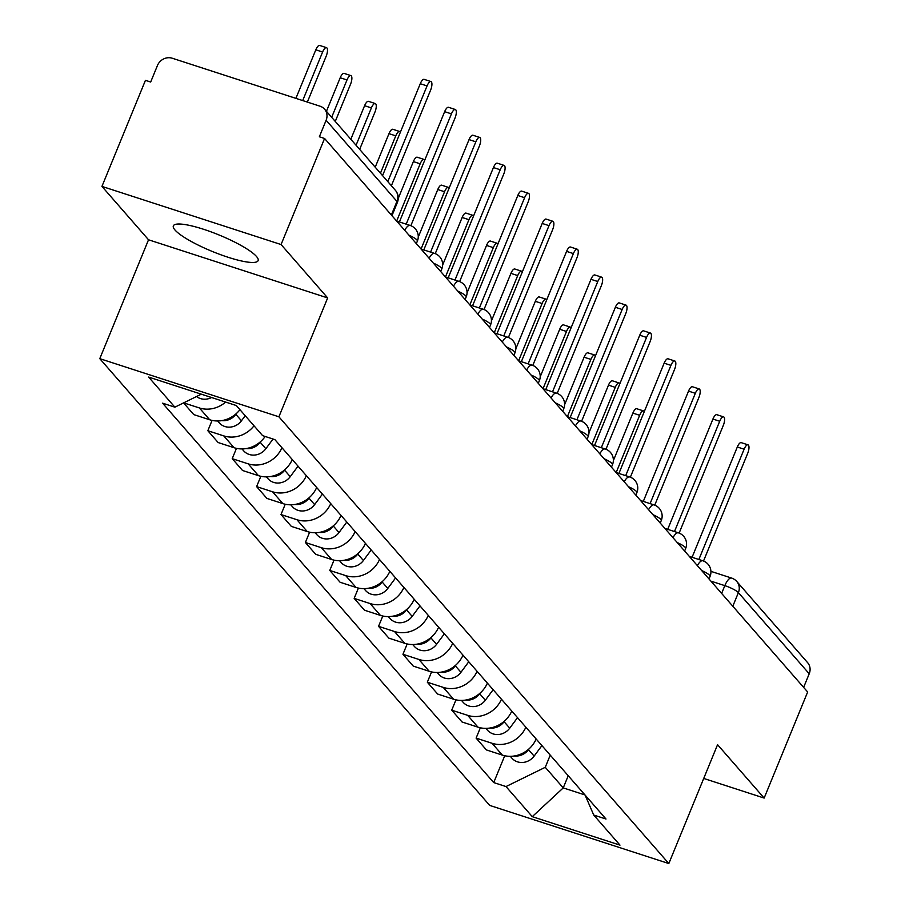 <?xml version="1.0" encoding="UTF-8"?>
<svg xmlns="http://www.w3.org/2000/svg" width="909" height="909" viewBox="0 0 909 909"><rect width="100%" height="100%" fill="white"/><g stroke="black" fill="none" stroke-linecap="round" stroke-linejoin="round"><path stroke-width="1.36" d="M256.474 256.463A45.814 8.908 -157.7 0 0 211.252 231.943A45.814 8.908 -157.7 0 0 173.358 225.852A45.814 8.908 -157.7 0 0 175.005 230.022A45.814 8.908 -157.7 0 0 220.228 254.543A45.814 8.908 -157.7 0 0 258.122 260.622A45.814 8.908 -157.7 0 0 256.474 256.463M281.074 244.544L101.944 186.402L148.531 239.783L99.785 358.657L489.69 805.408L668.819 863.55L278.904 416.799L327.66 297.925L281.074 244.544L324.57 138.475L807.658 691.988L764.151 798.068L717.565 744.687L668.819 863.55M101.944 186.402L145.451 80.333L150.678 82.026L157.45 65.505A11.749 10.738 -41.1 0 1 172.267 58.233L320.059 106.205A11.749 10.738 -41.1 0 1 324.536 109.137L395.358 190.288A11.749 10.738 138.9 0 1 396.949 201.4L326.126 120.249A11.749 10.738 -41.1 0 0 324.536 109.137M732.813 606.235L738.392 592.623A11.749 10.738 138.9 0 0 736.801 581.51L807.624 662.661A11.749 10.738 138.9 0 1 809.215 673.774L738.392 592.623A11.749 2.284 -157.7 0 0 724.825 585.646L710.906 581.135M803.636 687.374L809.215 673.774M703.725 778.445L764.151 798.068M326.126 120.249L319.354 136.782L324.57 138.475M225.637 402.073A27.02 24.702 138.9 0 1 199.378 407.948L183.663 402.846M183.55 402.903L193.765 414.595L209.695 419.765A27.02 24.702 -41.1 0 0 239.942 409.675M254.009 425.787A27.02 24.702 138.9 0 1 223.762 435.888L207.831 430.718L218.149 442.547L234.079 447.717A27.02 24.702 -41.1 0 0 265.167 436.468M212.07 420.412L207.831 430.718M281.96 447.739A27.02 24.702 138.9 0 1 248.157 463.84L232.227 458.67L242.544 470.487L258.474 475.657A27.02 24.702 -41.1 0 0 292.278 459.568M236.454 448.353L232.227 458.67M306.356 475.691A27.02 24.702 138.9 0 1 272.541 491.78L256.611 486.61L266.928 498.427L282.858 503.597A27.02 24.702 -41.1 0 0 316.673 487.508M260.838 476.293L256.611 486.61M330.74 503.631A27.02 24.702 138.9 0 1 296.925 519.721L281.006 514.551L291.323 526.379L307.253 531.549A27.02 24.702 -41.1 0 0 341.057 515.448M285.233 504.245L281.006 514.551M355.135 531.572A27.02 24.702 138.9 0 1 321.32 547.673L305.39 542.503L315.707 554.32L331.637 559.49A27.02 24.702 -41.1 0 0 365.452 543.4M309.617 532.185L305.39 542.503M379.519 559.524A27.02 24.702 138.9 0 1 345.704 575.613L329.774 570.443L340.102 582.26L356.021 587.43A27.02 24.702 -41.1 0 0 389.836 571.341M334.012 560.126L329.774 570.443M403.903 587.464A27.02 24.702 138.9 0 1 370.099 603.553L354.169 598.383L364.486 610.212L380.416 615.382A27.02 24.702 -41.1 0 0 414.22 599.292M358.396 588.078L354.169 598.383M428.298 615.404A27.02 24.702 138.9 0 1 394.483 631.505L378.553 626.335L388.87 638.152L404.8 643.322A27.02 24.702 -41.1 0 0 438.615 627.233M382.791 616.018L378.553 626.335M452.682 643.356A27.02 24.702 138.9 0 1 418.879 659.445L402.948 654.275L413.265 666.104L429.196 671.274A27.02 24.702 -41.1 0 0 462.999 655.173M407.175 643.97L402.948 654.275M477.077 671.296A27.02 24.702 138.9 0 1 443.262 687.386L427.332 682.216L437.649 694.044L453.58 699.214A27.02 24.702 -41.1 0 0 487.394 683.125M431.559 671.91L427.332 682.216M501.461 699.248A27.02 24.702 138.9 0 1 467.646 715.338L451.728 710.168L462.045 721.985L477.975 727.155A27.02 24.702 -41.1 0 0 511.778 711.065M455.954 699.85L451.728 710.168M525.856 727.189A27.02 24.702 138.9 0 1 492.042 743.278L476.111 738.108L486.429 749.936L502.359 755.106A27.02 24.702 -41.1 0 0 536.174 739.006M480.338 727.802L476.111 738.108M201.321 394.176L174.869 407.164L148.61 377.065L236.34 405.55L262.61 435.638L274.882 439.626L605.996 819.02L593.725 815.043L619.995 845.131L532.265 816.657L505.995 786.558L545.264 767.298L563.239 787.898L584.998 794.955M174.869 407.164L162.597 403.176L493.723 782.581L505.995 786.558M99.785 358.657L278.904 416.799M148.531 239.783L327.66 297.925M568.227 775.741L563.239 787.898L532.265 816.657M550.24 755.14L545.264 767.298M504.734 755.743L493.723 782.581M585.101 795.08L593.725 815.043M382.564 175.63L420.265 83.719A6.749 2.397 -72 0 1 424.139 79.356L430.934 81.56A6.749 2.397 108 0 0 427.048 85.923L387.802 181.63M391.393 185.743L430.639 90.036A6.749 2.397 108 0 0 430.934 81.56M307.356 102.081L326.195 56.142A6.749 2.397 108 0 0 326.49 47.654A6.749 2.397 108 0 0 322.604 52.018L302.697 100.569M211.581 397.506A14.68 13.43 138.9 0 1 196.56 396.517M295.902 98.365L315.809 49.813A6.749 2.397 -72 0 1 319.695 45.45L326.49 47.654M399.415 221.955L444.649 111.659A6.749 2.397 -72 0 1 448.535 107.296L455.318 109.5A6.749 2.397 108 0 0 451.432 113.864L406.198 224.159M410.857 225.693L455.034 117.988A6.749 2.397 108 0 0 455.318 109.5M423.799 249.907L469.033 139.611A6.749 2.397 -72 0 1 472.919 135.236L479.713 137.441A6.749 2.397 108 0 0 475.827 141.815L430.593 252.1M435.241 253.645L479.418 145.929A6.749 2.397 108 0 0 479.713 137.441M335.273 121.431L350.59 84.082A6.749 2.397 108 0 0 350.874 75.595A6.749 2.397 108 0 0 346.988 79.958L331.671 117.318M236.533 413.379L235.829 414.334A14.68 13.43 138.9 0 1 221.773 420.617M245.214 415.708L241.453 420.776A14.68 13.43 138.9 0 1 219.239 422.833L217.615 420.981M326.433 111.318L340.205 77.754A6.749 2.397 -72 0 1 344.091 73.39L350.874 75.595M359.657 149.383L374.974 112.023A6.749 2.397 108 0 0 375.269 103.546A6.749 2.397 108 0 0 371.383 107.91L356.055 145.258M260.917 441.319L260.213 442.274A14.68 13.43 138.9 0 1 246.169 448.569M273.041 439.024L265.848 448.728A14.68 13.43 138.9 0 1 243.623 450.784L241.999 448.921M350.829 139.27L364.589 105.705A6.749 2.397 -72 0 1 368.475 101.342L375.269 103.546M448.194 277.847L493.428 167.551A6.749 2.397 -72 0 1 497.314 163.188L504.097 165.393A6.749 2.397 108 0 0 500.211 169.756L454.977 280.052M459.636 281.585L503.813 173.869A6.749 2.397 108 0 0 504.097 165.393M472.578 305.788L517.812 195.492A6.749 2.397 -72 0 1 521.698 191.129L528.481 193.333A6.749 2.397 108 0 0 524.607 197.696L479.373 307.992M484.02 309.526L528.197 201.821A6.749 2.397 108 0 0 528.481 193.333M496.973 333.739L542.207 223.444A6.749 2.397 -72 0 1 546.082 219.08L552.877 221.285A6.749 2.397 108 0 0 548.991 225.648L503.756 335.944M508.415 337.478L552.592 229.761A6.749 2.397 108 0 0 552.877 221.285M400.358 132.237A6.749 2.397 108 0 0 399.653 131.487A6.749 2.397 108 0 0 395.767 135.85L380.451 173.21M292.403 459.704L291.914 460.363M285.312 469.271L284.608 470.214A14.68 13.43 138.9 0 1 270.552 476.509M298.027 466.158L290.232 476.668A14.68 13.43 138.9 0 1 268.019 478.725L266.394 476.861M375.212 167.211L388.984 133.646A6.749 2.397 -72 0 1 392.858 129.283L399.653 131.487M424.753 160.189A6.749 2.397 108 0 0 424.037 159.427A6.749 2.397 108 0 0 420.163 163.802L396.665 221.069L410.152 225.443A11.749 4.17 -72 0 0 404.698 230.272M316.786 487.644L316.309 488.303M309.696 497.212L308.992 498.166A14.68 13.43 138.9 0 1 294.948 504.461M322.422 494.098L314.616 504.609A14.68 13.43 138.9 0 1 292.403 506.677L290.778 504.813M398.244 198.469L413.368 161.597A6.749 2.397 -72 0 1 417.254 157.223L424.037 159.427M449.137 188.129A6.749 2.397 108 0 0 448.432 187.379A6.749 2.397 108 0 0 444.546 191.742L421.06 249.009L434.536 253.384A11.749 4.17 -72 0 0 429.082 258.224M341.182 515.596L340.693 516.244M334.092 525.152L333.387 526.106A14.68 13.43 138.9 0 1 319.332 532.401M346.806 522.039L339.012 532.56A14.68 13.43 138.9 0 1 316.786 534.617L315.162 532.754M418.265 237.079L437.763 189.538A6.749 2.397 -72 0 1 441.638 185.175L448.432 187.379M521.357 361.68L566.591 251.384A6.749 2.397 -72 0 1 570.477 247.021L577.26 249.225A6.749 2.397 108 0 0 573.386 253.588L528.14 363.884M532.799 365.418L576.976 257.713A6.749 2.397 108 0 0 577.26 249.225M473.521 216.069A6.749 2.397 108 0 0 472.816 215.319A6.749 2.397 108 0 0 468.93 219.683L445.444 276.961M365.566 543.537L365.088 544.196M358.476 553.104L357.771 554.047A14.68 13.43 138.9 0 1 343.727 560.342M371.202 549.99L363.395 560.501A14.68 13.43 138.9 0 1 341.182 562.557L339.557 560.705M442.649 265.019L462.147 217.478A6.749 2.397 -72 0 1 466.033 213.115L472.816 215.319M545.741 389.62L590.975 279.324A6.749 2.397 -72 0 1 594.861 274.961L601.656 277.165A6.749 2.397 108 0 0 597.77 281.529L552.536 391.824M557.194 393.37L601.36 285.653A6.749 2.397 108 0 0 601.656 277.165M497.916 244.021A6.749 2.397 108 0 0 497.212 243.271A6.749 2.397 108 0 0 493.326 247.634L469.839 304.901L483.315 309.276A11.749 4.17 -72 0 0 477.861 314.116M389.961 571.488L389.472 572.136M382.871 581.044L382.155 581.999A14.68 13.43 138.9 0 1 368.111 588.293M395.585 577.931L387.791 588.441A14.68 13.43 138.9 0 1 365.566 590.509L363.941 588.646M467.033 292.971L486.531 245.43A6.749 2.397 -72 0 1 490.417 241.067L497.212 243.271M570.136 417.572L615.37 307.276A6.749 2.397 -72 0 1 619.256 302.913L626.04 305.117A6.749 2.397 108 0 0 622.154 309.48L576.92 419.776M581.578 421.31L625.756 313.594A6.749 2.397 108 0 0 626.04 305.117M522.3 271.961A6.749 2.397 108 0 0 521.596 271.212A6.749 2.397 108 0 0 517.71 275.575L494.223 332.842L507.699 337.216A11.749 4.17 -72 0 0 502.257 342.057M414.345 599.429L413.868 600.076M407.255 608.985L406.55 609.939A14.68 13.43 138.9 0 1 392.495 616.234M419.981 605.871L412.175 616.393A14.68 13.43 138.9 0 1 389.961 618.45L388.336 616.586M491.428 320.911L510.926 273.37A6.749 2.397 -72 0 1 514.812 269.007L521.596 271.212M594.52 445.512L639.754 335.216A6.749 2.397 -72 0 1 643.64 330.853L650.435 333.058A6.749 2.397 108 0 0 646.549 337.421L601.315 447.717M605.962 449.251L650.14 341.545A6.749 2.397 108 0 0 650.435 333.058M546.695 299.902A6.749 2.397 108 0 0 545.991 299.152A6.749 2.397 108 0 0 542.105 303.515L518.619 360.793M438.74 627.369L438.252 628.028M431.639 636.936L430.934 637.891A14.68 13.43 138.9 0 1 416.89 644.174M444.365 633.823L436.57 644.333A14.68 13.43 138.9 0 1 414.345 646.39L412.72 644.538M515.812 348.851L535.31 301.311A6.749 2.397 -72 0 1 539.196 296.948L545.991 299.152M618.915 473.453L664.149 363.168A6.749 2.397 -72 0 1 668.035 358.794L674.819 360.998A6.749 2.397 108 0 0 670.933 365.361L625.699 475.657M630.357 477.202L674.535 369.486A6.749 2.397 108 0 0 674.819 360.998M571.079 327.854A6.749 2.397 108 0 0 570.375 327.104A6.749 2.397 108 0 0 566.489 331.467L543.003 388.734L556.478 393.108A11.749 4.17 -72 0 0 551.036 397.949M463.124 655.321L462.636 655.968M456.034 664.877L455.329 665.831A14.68 13.43 138.9 0 1 441.274 672.126M468.749 661.763L460.954 672.285A14.68 13.43 138.9 0 1 438.74 674.342L437.115 672.478M540.207 376.803L559.705 329.263A6.749 2.397 -72 0 1 563.58 324.899L570.375 327.104M643.299 501.404L688.533 391.109A6.749 2.397 -72 0 1 692.419 386.745L699.203 388.95A6.749 2.397 108 0 0 695.328 393.313L650.094 503.609M654.741 505.143L698.919 397.426A6.749 2.397 108 0 0 699.203 388.95M595.463 355.794A6.749 2.397 108 0 0 594.759 355.044A6.749 2.397 108 0 0 590.884 359.407L567.386 416.674L580.874 421.049A11.749 4.17 -72 0 0 575.42 425.889M487.508 683.261L487.031 683.909M480.418 692.828L479.713 693.772A14.68 13.43 138.9 0 1 465.669 700.066M493.144 689.715L485.338 700.225A14.68 13.43 138.9 0 1 463.124 702.282L461.499 700.419M564.591 404.744L584.089 357.203A6.749 2.397 -72 0 1 587.975 352.84L594.759 355.044M667.695 529.345L712.929 419.049A6.749 2.397 -72 0 1 716.803 414.686L723.598 416.89A6.749 2.397 108 0 0 719.712 421.253L674.478 531.549M679.137 533.083L723.314 425.378A6.749 2.397 108 0 0 723.598 416.89M619.858 383.746A6.749 2.397 108 0 0 619.154 382.984A6.749 2.397 108 0 0 615.268 387.348L591.782 444.626L605.258 449.001A11.749 4.17 -72 0 0 599.804 453.83M511.903 711.202L511.415 711.861M504.813 720.769L504.109 721.723A14.68 13.43 138.9 0 1 490.053 728.007M517.528 717.655L509.733 728.166A14.68 13.43 138.9 0 1 487.508 730.222L485.883 728.37M588.987 432.695L608.485 385.143A6.749 2.397 -72 0 1 612.359 380.78L619.154 382.984M692.079 557.297L737.313 447.001A6.749 2.397 -72 0 1 741.199 442.638L747.982 444.831A6.749 2.397 108 0 0 744.107 449.205L698.862 559.501M703.521 561.035L747.698 453.318A6.749 2.397 108 0 0 747.982 444.831M644.242 411.686A6.749 2.397 108 0 0 643.538 410.936A6.749 2.397 108 0 0 639.652 415.299L616.166 472.566M536.287 739.153L535.81 739.801M529.197 748.709L528.493 749.664A14.68 13.43 138.9 0 1 514.449 755.958M541.923 745.596L534.117 756.118A14.68 13.43 138.9 0 1 511.903 758.174L510.279 756.311M613.37 460.636L632.869 413.095A6.749 2.397 -72 0 1 636.755 408.732L643.538 410.936M709.009 578.953L710.054 576.408A11.749 2.284 -157.7 0 0 709.634 575.34A11.749 2.284 -157.7 0 0 701.646 570.511M684.625 551.013L685.67 548.457A11.749 2.284 -157.7 0 0 685.238 547.4A11.749 2.284 -157.7 0 0 677.25 542.571M660.229 523.073L661.275 520.516A11.749 2.284 -157.7 0 0 660.854 519.448A11.749 2.284 -157.7 0 0 652.867 514.63M635.846 495.121L636.891 492.576A11.749 2.284 -157.7 0 0 636.47 491.508A11.749 2.284 -157.7 0 0 628.471 486.679M611.45 467.181L612.496 464.624A11.749 2.284 -157.7 0 0 612.075 463.556A11.749 2.284 -157.7 0 0 604.087 458.738M587.066 439.229L588.112 436.684A11.749 2.284 -157.7 0 0 587.691 435.616A11.749 2.284 -157.7 0 0 579.703 430.798M562.682 411.288L563.728 408.743A11.749 2.284 -157.7 0 0 563.296 407.675A11.749 2.284 -157.7 0 0 555.308 402.846M538.287 383.348L539.332 380.791A11.749 2.284 -157.7 0 0 538.912 379.723A11.749 2.284 -157.7 0 0 530.924 374.906M513.903 355.396L514.948 352.851A11.749 2.284 -157.7 0 0 514.517 351.783A11.749 2.284 -157.7 0 0 506.529 346.954M489.508 327.456L490.553 324.911A11.749 2.284 -157.7 0 0 490.133 323.843A11.749 2.284 -157.7 0 0 482.145 319.014M465.124 299.516L466.169 296.959A11.749 2.284 -157.7 0 0 465.749 295.891A11.749 2.284 -157.7 0 0 457.75 291.073M440.729 271.564L441.774 269.019A11.749 2.284 -157.7 0 0 441.354 267.95A11.749 2.284 -157.7 0 0 433.366 263.121M416.345 243.623L417.39 241.067A11.749 2.284 -157.7 0 0 416.97 240.01A11.749 2.284 -157.7 0 0 408.982 235.181M721.632 593.418L724.825 585.646A11.749 4.17 108 0 1 731.575 578.056L710.918 571.352M477.975 727.155L467.646 715.338M453.58 699.214L443.262 687.386M429.196 671.274L418.879 659.445M404.8 643.322L394.483 631.505M380.416 615.382L370.099 603.553M356.021 587.43L345.704 575.613M331.637 559.49L321.32 547.673M307.253 531.549L296.925 519.721M282.858 503.597L272.541 491.78M258.474 475.657L248.157 463.84M234.079 447.717L223.762 435.888M209.695 419.765L199.378 407.948M502.359 755.106L492.042 743.278M453.477 286.165A11.749 4.17 -72 0 1 458.931 281.335L445.433 276.95M526.641 369.997A11.749 4.17 -72 0 1 532.095 365.168L518.596 360.782M624.199 481.781A11.749 4.17 -72 0 1 629.653 476.941L616.154 472.566M648.583 509.722A11.749 4.17 -72 0 1 654.037 504.893L640.538 500.507M672.978 537.662A11.749 4.17 -72 0 1 678.421 532.833L664.934 528.447M697.362 565.614A11.749 4.17 -72 0 1 702.816 560.773L689.317 556.399M391.961 215.683L397.369 202.468A11.749 2.284 -157.7 0 0 396.949 201.4L391.37 215.001M427.048 85.923L420.265 83.719M315.809 49.813L322.604 52.018M451.432 113.864L444.649 111.659M475.827 141.815L469.033 139.611M241.453 420.776L235.829 414.334M340.205 77.754L346.988 79.958M265.848 448.728L260.213 442.274M364.589 105.705L371.383 107.91M500.211 169.756L493.428 167.551M524.607 197.696L517.812 195.492M548.991 225.648L542.207 223.444M290.232 476.668L284.608 470.214M388.984 133.646L395.767 135.85M314.616 504.609L308.992 498.166M413.368 161.597L420.163 163.802M339.012 532.56L333.387 526.106M437.763 189.538L444.546 191.742M573.386 253.588L566.591 251.384M363.395 560.501L357.771 554.047M462.147 217.478L468.93 219.683M597.77 281.529L590.975 279.324M387.791 588.441L382.155 581.999M486.531 245.43L493.326 247.634M622.154 309.48L615.37 307.276M412.175 616.393L406.55 609.939M510.926 273.37L517.71 275.575M646.549 337.421L639.754 335.216M436.57 644.333L430.934 637.891M535.31 301.311L542.105 303.515M670.933 365.361L664.149 363.168M460.954 672.285L455.329 665.831M559.705 329.263L566.489 331.467M695.328 393.313L688.533 391.109M485.338 700.225L479.713 693.772M584.089 357.203L590.884 359.407M719.712 421.253L712.929 419.049M509.733 728.166L504.109 721.723M608.485 385.143L615.268 387.348M744.107 449.205L737.313 447.001M534.117 756.118L528.493 749.664M632.869 413.095L639.652 415.299M417.39 241.067A11.749 11.749 0 0 0 410.152 225.443M441.774 269.019A11.749 11.749 0 0 0 434.536 253.384M466.169 296.959A11.749 11.749 0 0 0 458.931 281.335M490.553 324.911A11.749 11.749 0 0 0 483.315 309.276M514.948 352.851A11.749 11.749 0 0 0 507.699 337.216M539.332 380.791A11.749 11.749 0 0 0 532.095 365.168M563.728 408.743A11.749 11.749 0 0 0 556.478 393.108M588.112 436.684A11.749 11.749 0 0 0 580.874 421.049M612.496 464.624A11.749 11.749 0 0 0 605.258 449.001M636.891 492.576A11.749 11.749 0 0 0 629.653 476.941M661.275 520.516A11.749 11.749 0 0 0 654.037 504.893M685.67 548.457A11.749 11.749 0 0 0 678.421 532.833M710.054 576.408A11.749 11.749 0 0 0 702.816 560.773M736.801 581.51A11.749 11.749 0 0 0 731.575 578.056M397.369 202.468A11.749 11.749 0 0 0 395.358 190.288"/></g></svg>
